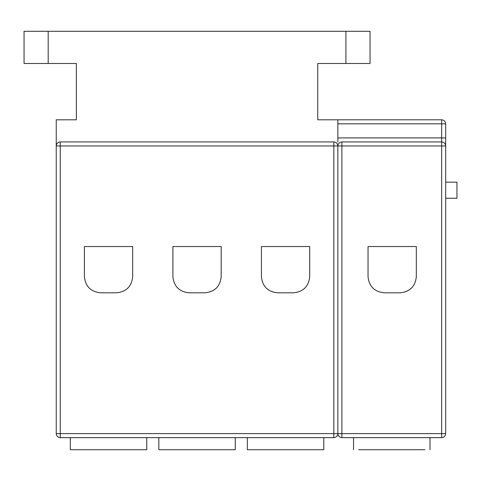 <?xml version="1.0" encoding="UTF-8"?>
<svg xmlns="http://www.w3.org/2000/svg" width="481" height="481" viewBox="0 0 481 481"><rect width="100%" height="100%" fill="white"/><g stroke="black" fill="none" stroke-linecap="round" stroke-linejoin="round"><path stroke-width="0.72" d="M64.28 63.48L76.353 63.48L76.353 119.805L76.353 63.48L24.05 63.48L24.05 31.289L370.045 31.289L370.045 63.48L317.749 63.48L317.749 119.805L317.749 63.48L329.816 63.48M317.749 119.805L441.66 119.805C444.089 120.058 445.43 121.398 445.683 123.827L445.683 433.615C445.43 436.039 444.089 437.385 441.66 437.638L341.883 437.638C339.46 437.385 338.119 436.039 337.86 433.615C337.608 436.039 336.267 437.385 333.838 437.638L60.257 437.638C57.834 437.385 56.493 436.039 56.235 433.615L56.235 119.805L76.353 119.805M445.683 198.256L456.95 198.256L456.95 182.161L445.683 182.161M391.774 449.711L358.676 449.711C351.936 449.711 351.936 449.711 358.676 449.711L424.873 449.711C431.613 449.711 431.613 449.711 424.873 449.711L391.774 449.711M341.883 141.931L441.66 141.931C444.089 142.19 445.43 143.53 445.683 145.953L337.86 145.953C338.119 143.53 339.46 142.19 341.883 141.931L341.883 433.615L441.66 433.615L441.66 123.827L337.86 123.827M337.86 119.805L337.86 141.931M400.222 292.803L384.127 292.803C374.422 291.781 369.059 286.411 368.037 276.707L368.037 246.537L416.318 246.537L416.318 276.707C415.289 286.411 409.926 291.781 400.222 292.803M293.608 292.803L277.513 292.803C267.809 291.781 262.446 286.411 261.423 276.707L261.423 246.537L309.698 246.537L309.698 276.707C308.676 286.411 303.313 291.781 293.608 292.803M205.098 292.803L189.003 292.803C179.299 291.781 173.936 286.411 172.907 276.707L172.907 246.537L221.188 246.537L221.188 276.707C220.166 286.411 214.803 291.781 205.098 292.803M116.582 292.803L100.493 292.803C90.789 291.781 85.42 286.411 84.397 276.707L84.397 246.537L132.678 246.537L132.678 276.707C131.656 286.411 126.287 291.781 116.582 292.803M56.235 145.953C56.493 143.53 57.834 142.19 60.257 141.931L60.257 145.953L56.235 145.953M323.779 449.711L247.342 449.711L323.779 449.711L323.779 437.638M235.269 449.711L158.826 449.711L235.269 449.711L235.269 437.638M146.759 449.711L70.316 449.711L146.759 449.711L146.759 437.638M333.838 437.638L333.838 145.953L60.257 145.953L60.257 433.615L56.235 433.615L56.253 433.952M333.838 141.931C336.267 142.19 337.608 143.53 337.86 145.953L333.838 145.953L333.838 141.931L60.257 141.931M60.257 437.638L60.257 433.615L337.86 433.615L337.86 145.953M337.86 433.615L341.883 433.615L341.883 437.638L441.997 437.626M48.19 63.48L48.19 31.289M337.86 137.909L445.683 137.909M445.683 123.827L441.66 123.827L441.66 119.805M441.66 437.638L441.66 433.615L445.683 433.615M345.911 31.289L345.911 63.48M353.553 437.638L353.553 449.711M429.996 437.638L429.996 449.711M247.342 437.638L247.342 449.711M158.826 437.638L158.826 449.711M70.316 437.638L70.316 449.711"/></g></svg>
